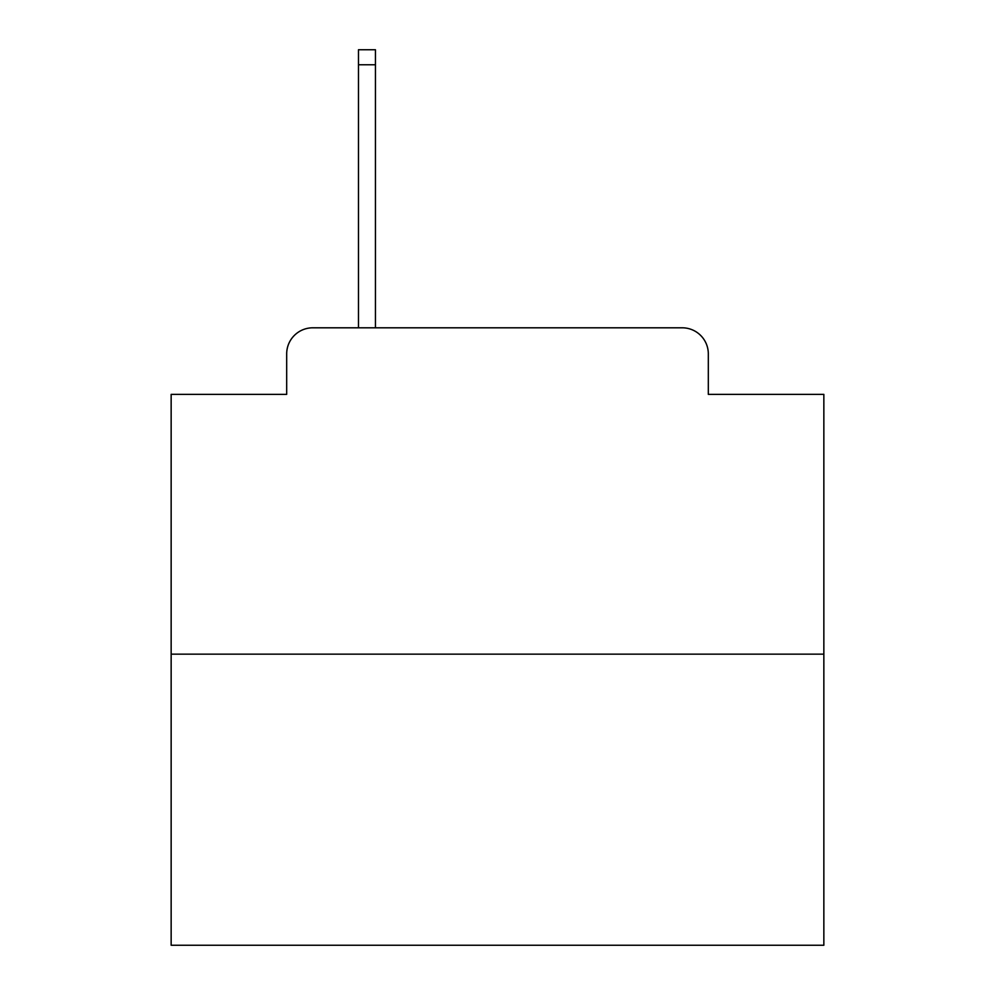 <?xml version="1.0" encoding="UTF-8"?>
<svg xmlns="http://www.w3.org/2000/svg" width="995" height="995" viewBox="0 0 995 995"><rect width="100%" height="100%" fill="white"/><g stroke="black" fill="none" stroke-linecap="round" stroke-linejoin="round"><path stroke-width="1.49" d="M286.684 353.909L286.684 394.368L286.684 353.909A26.106 26.106 0 0 1 312.791 327.803L358.474 327.803L358.474 49.75L375.451 49.75L375.451 327.803L395.674 327.803M823.848 654.15L171.152 654.15L171.152 945.25L823.848 945.25L823.848 394.368L708.316 394.368L708.316 353.909A26.106 26.106 0 0 0 682.209 327.803L312.791 327.803M171.152 654.15L171.152 394.368L286.684 394.368M599.326 327.803L682.209 327.803M708.316 394.368L708.316 353.909M358.474 64.762L375.451 64.762"/></g></svg>
